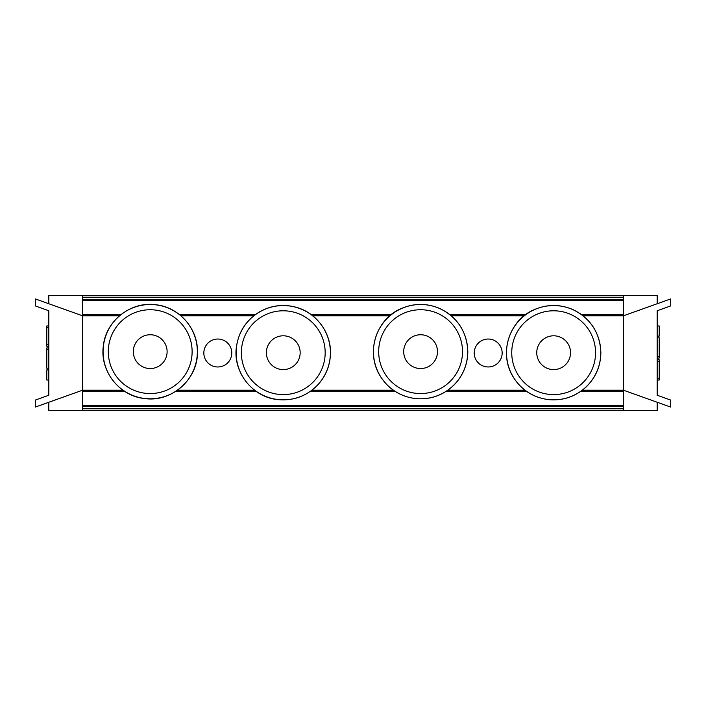 <?xml version="1.0" encoding="UTF-8"?>
<svg xmlns="http://www.w3.org/2000/svg" width="706" height="706" viewBox="0 0 706 706"><rect width="100%" height="100%" fill="white"/><g stroke="black" fill="none" stroke-linecap="round" stroke-linejoin="round"><path stroke-width="1.06" d="M502.16 353A13.97 13.97 0 0 1 481.21 365.099A13.97 13.97 0 0 1 481.21 340.901A13.97 13.97 0 0 1 502.16 353M231.78 353A13.97 13.97 0 0 1 210.82 365.099A13.97 13.97 0 0 1 210.82 340.901A13.97 13.97 0 0 1 231.78 353M48.82 390.18L48.82 395.245L35.3 400.073L35.3 407.08L82.62 390.18L122.923 390.18M177.506 390.18L254.557 390.18M311.981 390.18L393.304 390.18M447.886 390.18L524.937 390.18M582.362 390.18L623.38 390.18L670.7 407.08L670.7 400.073L657.18 395.245L657.18 390.18M657.18 315.82L657.18 310.755L670.7 305.927L670.7 298.92L623.38 315.82L583.138 315.82M524.161 315.82L451.355 315.82M389.844 315.82L312.758 315.82M253.781 315.82L180.965 315.82M119.455 315.82L82.62 315.82L35.3 298.92L35.3 305.927L48.82 310.755L48.82 315.82M623.38 295.54L623.38 297.244L82.62 297.244L82.62 295.54L657.18 295.54L657.18 303.748M82.62 410.46L82.62 408.756L623.38 408.756L623.38 410.46L48.82 410.46L48.82 402.252M167.11 351.65A16.9 16.9 0 0 1 141.765 366.282A16.9 16.9 0 0 1 141.765 337.009A16.9 16.9 0 0 1 167.11 351.65M192.12 351.65A41.91 41.91 0 0 1 129.26 387.947A41.91 41.91 0 0 1 129.26 315.353A41.91 41.91 0 0 1 192.12 351.65M197.353 351.65A47.134 47.134 0 0 1 126.648 392.474A47.134 47.134 0 0 1 126.648 310.825A47.134 47.134 0 0 1 197.353 351.65M437.491 351.65A16.9 16.9 0 0 1 412.145 366.282A16.9 16.9 0 0 1 412.145 337.009A16.9 16.9 0 0 1 437.491 351.65M462.509 351.65A41.91 41.91 0 0 1 399.64 387.947A41.91 41.91 0 0 1 399.64 315.353A41.91 41.91 0 0 1 462.509 351.65M467.734 351.65A47.134 47.134 0 0 1 397.028 392.474A47.134 47.134 0 0 1 397.028 310.825A47.134 47.134 0 0 1 467.734 351.65M300.165 352.7A16.9 16.9 0 0 1 274.819 367.332A16.9 16.9 0 0 1 274.819 338.059A16.9 16.9 0 0 1 300.165 352.7M325.175 352.7A41.91 41.91 0 0 1 262.314 388.988A41.91 41.91 0 0 1 262.314 316.403A41.91 41.91 0 0 1 325.175 352.7M330.408 352.7A47.134 47.134 0 0 1 259.702 393.516A47.134 47.134 0 0 1 259.702 311.875A47.134 47.134 0 0 1 330.408 352.7M570.545 352.7A16.9 16.9 0 0 1 545.2 367.332A16.9 16.9 0 0 1 545.2 338.059A16.9 16.9 0 0 1 570.545 352.7M595.555 352.7A41.91 41.91 0 0 1 532.695 388.988A41.91 41.91 0 0 1 532.695 316.403A41.91 41.91 0 0 1 595.555 352.7M600.788 352.7A47.134 47.134 0 0 1 530.082 393.516A47.134 47.134 0 0 1 530.082 311.875A47.134 47.134 0 0 1 600.788 352.7M657.18 337.795L659.21 337.795L659.21 358.066L657.18 358.066M657.18 380.04L659.21 380.04L659.21 359.76L657.18 359.76L659.21 359.76M657.18 336.1L659.21 336.1L659.21 325.96L657.18 325.96M623.38 410.46L657.18 410.46L657.18 402.252M657.18 395.245L657.18 310.755M623.38 390.18L623.38 315.82M48.82 368.205L46.79 368.205L46.79 347.934L48.82 347.934M46.79 325.96L48.82 325.96L46.79 325.96L46.79 346.24L48.82 346.24M48.82 369.9L46.79 369.9L46.79 380.04L48.82 380.04M82.62 295.54L48.82 295.54L48.82 303.748M48.82 310.755L48.82 395.245M82.62 315.82L82.62 390.18M581.638 314.673L623.38 314.673L623.38 297.244M623.38 299.318L82.62 299.318L82.62 300.271L623.38 300.271M120.85 314.673L82.62 314.673L82.62 300.271M82.62 299.318L82.62 297.244M82.62 315.15L120.267 315.15M180.162 315.15L254.645 315.15M311.893 315.15L390.647 315.15M450.543 315.15L525.026 315.15M582.273 315.15L623.38 315.15M124.627 391.327L82.62 391.327L82.62 408.756M82.62 406.682L623.38 406.682L623.38 405.729L82.62 405.729M580.8 391.327L623.38 391.327L623.38 405.729M623.38 406.682L623.38 408.756M623.38 390.85L581.462 390.85M525.838 390.85L446.907 390.85M394.283 390.85L311.072 390.85M255.457 390.85L176.526 390.85M123.903 390.85L82.62 390.85M657.18 356.38L659.21 356.38M657.18 361.446L659.21 361.446M657.18 378.345L659.21 378.345M48.82 349.62L46.79 349.62M48.82 344.554L46.79 344.554M48.82 327.655L46.79 327.655M525.661 314.673L449.96 314.673M391.23 314.673L311.258 314.673M255.272 314.673L179.571 314.673M175.803 391.327L256.119 391.327M310.411 391.327L395.007 391.327M446.183 391.327L526.5 391.327M197.433 351.65C198.289 378.884 171.673 402.552 144.765 398.546C119.632 396.304 99.731 371.118 103.314 346.196C105.556 321.062 130.742 301.162 155.664 304.745C178.803 306.916 197.954 328.44 197.433 351.65M467.813 351.65C467.628 364.587 463.021 375.716 453.984 385.035C443.068 395.466 430.122 399.975 415.146 398.546C399.64 396.375 387.815 388.582 379.66 375.186C365.152 350.732 377.401 318.247 401.132 308.628C414.104 303.042 427.086 303.042 440.059 308.628C457.735 317.559 466.984 331.899 467.813 351.65M330.487 352.7C330.302 365.637 325.687 376.766 316.65 386.085C305.742 396.516 292.796 401.017 277.811 399.596C252.686 397.354 232.786 372.168 236.369 347.246C238.54 331.741 246.332 319.906 259.729 311.761C271.633 305.186 284.103 303.783 297.138 307.56C316.553 313.199 330.805 332.526 330.487 352.7M600.868 352.7C600.682 365.637 596.076 376.766 587.039 386.085C576.122 396.516 563.176 401.017 548.2 399.596C532.695 397.425 520.869 389.633 512.715 376.227C498.207 351.773 510.456 319.297 534.186 309.678C547.159 304.092 560.14 304.092 573.113 309.678C590.79 318.609 600.038 332.95 600.868 352.7"/></g></svg>

